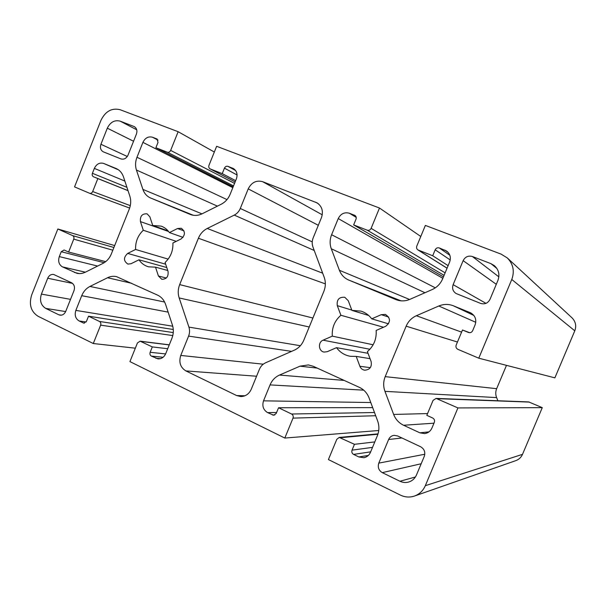 <?xml version="1.0" encoding="UTF-8"?>
<svg xmlns="http://www.w3.org/2000/svg" width="606" height="606" viewBox="0 0 606 606"><rect width="100%" height="100%" fill="white"/><g stroke="black" fill="none" stroke-linecap="round" stroke-linejoin="round"><path stroke-width="0.91" d="M379.485 208.025L216.637 146.296L208.979 165.309C208.479 166.885 208.835 168.067 210.047 168.854L222.235 173.627L224.44 168.165C225.25 166.567 226.424 165.961 227.954 166.362L233.355 168.513C236.832 170.862 237.847 174.301 236.393 178.831L230.121 194.352C228.227 198.844 225.243 202.146 221.167 204.26L202.139 213.782C198.117 215.713 194.17 215.933 190.299 214.448L150.636 198.018C146.932 196.405 144.349 193.526 142.902 189.398L136.433 170.036C135.115 165.885 135.297 161.635 136.971 157.28L142.918 142.372C145.16 137.888 148.356 136.176 152.5 137.236L157.015 138.994L158.007 142.425L155.886 147.735L167.286 152.182C168.741 152.568 169.862 151.97 170.65 150.409L178.141 131.707L120.17 109.731C111.86 107.679 105.459 111.209 100.96 120.329L74.546 186.89L89.582 193.261C90.923 193.594 91.953 193.019 92.68 191.549L97.839 178.581L93.521 176.785C92.279 176.088 91.907 174.922 92.4 173.301L94.354 168.385C96.536 163.984 99.619 162.332 103.611 163.423L116.193 168.544C119.662 170.119 122.086 172.892 123.472 176.869L129.851 196.177C131.161 200.359 130.972 204.639 129.298 209.002L111.315 253.997C109.519 258.292 106.754 261.421 102.997 263.375L85.461 272.147C82.628 273.533 79.772 273.912 76.901 273.291L62.471 266.882C58.926 264.708 57.873 261.277 59.305 256.596L61.244 251.71L64.062 249.998L68.622 252.043L73.75 239.143C74.243 237.522 73.871 236.34 72.644 235.613L57.843 228.992L31.701 294.88C28.762 304.485 30.891 311.62 38.08 316.279L93.286 343.526L100.641 325.157C101.141 323.506 100.763 322.271 99.49 321.468L88.529 316.188L86.438 321.415L83.825 323.149L79.106 320.96C75.492 318.658 74.409 315.135 75.856 310.393L81.719 295.698C83.484 291.448 86.219 288.365 89.938 286.449L107.565 277.737C110.504 276.313 113.481 275.942 116.496 276.624L157.651 295.167C161.431 296.978 164.074 300.053 165.589 304.401L172.392 324.99C173.786 329.452 173.619 333.921 171.884 338.406L165.703 353.692C164.052 357.252 161.491 358.979 158.022 358.873L151.371 356.101C150.038 355.252 149.629 353.987 150.144 352.291L152.311 346.92L140.122 341.178L137.448 342.943L129.926 361.608L284.812 438.055L293.016 418.125C293.569 416.322 293.084 414.951 291.569 414.012L278.555 407.747L276.23 413.406L273.685 415.246L267.602 412.61C263.307 409.921 261.943 406.005 263.527 400.839L270.056 384.908C272.026 380.303 275.169 377.023 279.487 375.061L299.993 366.175L308.386 364.918L313.234 366.282L359.456 387.401C363.956 389.552 367.16 393.052 369.062 397.915L377.621 420.935C379.394 425.92 379.303 430.858 377.364 435.737L370.448 452.371C369.115 455.326 366.925 457.106 363.88 457.712L358.835 456.962L353.578 454.409C351.98 453.417 351.465 452 352.033 450.152L354.457 444.312L339.246 437.426L336.807 439.289L328.407 459.568L400.407 495.102C405.02 497.299 409.717 497.609 414.474 496.041C419.481 494.185 423.102 490.731 425.329 485.679L457.924 407.921L436.093 398.407L433.078 400.361L426.821 415.337L432.654 417.996C434.35 418.988 434.911 420.435 434.328 422.337L431.942 428.041C430.457 431.26 428.01 433.116 424.594 433.608L419.86 432.82L403.566 425.253C398.899 422.988 395.589 419.382 393.65 414.451L384.954 391.347C383.181 386.408 383.265 381.507 385.204 376.637L406.149 326.18C408.239 321.354 411.648 317.862 416.367 315.726L438.797 306C443.653 303.985 448.516 303.917 453.379 305.795L470.589 312.817C475.255 315.597 476.755 319.635 475.081 324.922L472.672 330.679C471.763 332.391 470.377 333.005 468.536 332.505L462.484 329.997L456.182 345.072C455.598 346.973 456.166 348.397 457.878 349.336L478.778 358.191L511.775 279.48C514.752 271.23 513.267 264.049 507.305 257.944L501.177 254.156L425.367 225.417L416.799 246.112C416.261 247.702 416.64 248.975 417.928 249.93L432.707 255.755L435.176 249.808C436.1 248.074 437.471 247.453 439.297 247.945L446.66 251.058C450.16 253.906 451.152 257.558 449.629 262.012L442.6 278.911C440.471 283.805 437.017 287.342 432.245 289.532L409.959 299.326C405.3 301.288 400.68 301.402 396.097 299.675L348.723 280.055C344.314 278.131 341.201 274.874 339.39 270.284L331.285 248.748C329.641 244.142 329.747 239.468 331.603 234.742L338.239 218.554C340.761 213.706 344.481 211.933 349.397 213.244L354.934 215.425C356.176 216.327 356.533 217.569 356.017 219.137L353.646 224.902L367.198 230.189C368.925 230.659 370.228 230.045 371.122 228.356L379.485 208.025L420.784 236.484M432.707 255.755L448.114 265.648M353.646 224.902L443.44 276.889M351.897 310.37L360.987 311.12C365.335 312.514 368.918 315.082 371.743 318.832L381.242 314.665L385.439 314.446C390.718 318.135 390.802 322.081 385.689 326.301L376.152 330.444C376.705 339.019 373.788 346.079 367.395 351.616L371.107 361.509C372.039 366.872 369.91 369.766 364.729 370.198C362.426 369.819 360.812 368.516 359.881 366.282L356.207 356.411L350.374 356.305C344.655 355.29 340.042 352.404 336.527 347.655L327.285 351.669L324.187 352.071C318.536 351.457 317.688 342.231 323.081 340.178L332.285 336.141C331.777 327.725 334.641 320.763 340.883 315.264L337.292 305.644C336.572 299.675 339.065 296.887 344.776 297.273L348.268 300.72L351.897 310.37L368.721 315.514M152.742 225.477L161.181 226.136C164.521 227.356 167.264 229.507 169.407 232.583L177.535 228.523L181.277 228.265C185.497 231.537 185.428 235.098 181.073 238.953L172.915 242.991C173.218 250.755 170.604 257.247 165.082 262.466L168.036 271.329C168.627 276.594 166.552 279.245 161.794 279.283L158.431 275.995L155.507 267.155L148.538 266.822C144.584 265.708 141.395 263.368 138.971 259.8L131.047 263.724L127.896 264.08C123.427 261.027 123.366 257.467 127.699 253.414L135.593 249.467C135.327 241.832 137.895 235.423 143.296 230.25L140.433 221.607C139.963 216.107 142.183 213.517 147.091 213.835L149.856 216.819L152.742 225.477L168.089 230.886M248.218 188.883C251.52 182.414 256.315 180.012 262.618 181.671L317.082 202.874C322.059 206.373 323.521 211.289 321.453 217.622L313.196 237.817C311.961 240.946 311.893 244.036 312.969 247.089L324.187 277.268C325.839 281.911 325.725 286.608 323.862 291.357L303.811 340.193C301.818 344.852 298.637 348.185 294.274 350.185L265.633 362.774C262.777 364.092 260.701 366.274 259.398 369.327L251.263 389.234C249.058 393.991 245.566 396.43 240.779 396.566L236.651 395.559L185.868 370.91C180.368 367.448 178.664 362.29 180.762 355.434L188.595 336.11C189.761 333.103 189.867 330.103 188.921 327.111L179.171 297.947C177.77 293.531 177.937 289.085 179.671 284.608L198.389 238.241C200.253 233.802 203.199 230.545 207.237 228.462L234.264 215.1C237.007 213.691 239.014 211.479 240.287 208.472L248.218 188.883L318.317 225.296M58.79 314.779L45.708 308.393C40.882 305.303 39.451 300.538 41.413 294.099L47.715 278.237C49.048 275.389 51.033 274.132 53.661 274.465L71.546 282.752C74.265 284.441 75.083 287.077 73.993 290.668L65.736 311.378C64.478 314.097 62.577 315.362 60.047 315.173L58.79 314.779L61.365 315.173M382.295 472.635C378.689 470.4 377.523 467.234 378.788 463.12L388.628 439.502C389.734 437.077 391.559 435.691 394.112 435.335L397.597 435.934L420.625 446.758C424.344 448.978 425.556 452.182 424.276 456.363L416.504 474.922C414.898 478.535 412.277 480.914 408.626 482.05C405.672 482.853 402.785 482.588 399.96 481.255L382.295 472.635L421.185 463.749M100.929 144.273L107.315 128.184C110.337 122.086 114.617 119.746 120.17 121.147L134.312 126.616C136.782 128.245 137.486 130.729 136.426 134.07L128.048 155.083C126.359 158.461 123.972 159.734 120.897 158.901L103.247 151.811C100.626 150.25 99.854 147.735 100.929 144.273L127.305 156.492M472.4 256.52L490.913 263.64L494.314 265.61C498.768 269.678 499.958 274.639 497.897 280.48L489.996 299.356C487.891 303.258 484.755 304.598 480.588 303.394L456.159 293.539C452.902 291.418 451.894 288.456 453.129 284.661L463.135 260.641C465.196 256.777 468.279 255.406 472.4 256.52L498.852 276.844M222.235 173.627L235.658 180.649M178.141 131.707L214.327 152.03M155.886 147.735L233.151 186.845M97.839 178.581L128.033 190.67M57.843 228.992L114.678 245.574M68.622 252.043L105.717 261.64M436.093 398.407L528.69 401.922L542.272 407.649L457.924 407.921M506.48 365.35L496.662 388.673C495.481 391.627 495.458 394.604 496.609 397.604L497.882 400.755M478.778 358.191L554.876 377.856L574.791 330.815C576.579 325.892 575.639 321.551 571.973 317.802L507.305 257.944M462.484 329.997L469.718 332.709M414.474 496.041L515.82 460.628C518.925 459.477 521.152 457.386 522.508 454.341L542.272 407.649M135.335 348.185L93.286 343.526M88.529 316.188L173.278 329.49M152.311 346.92L167.71 348.723M378.742 430.51L284.812 438.055M278.555 407.747L372.675 407.626M354.457 444.312L374.796 441.91M336.527 347.655L368.031 353.306M356.207 356.411L370.039 358.661M388.537 323.831L371.743 318.832M340.883 315.264L383.537 327.24M332.285 336.141L373.137 344.776M138.971 259.8L166.771 267.541M155.507 267.155L167.764 270.496M183.035 237.355L169.407 232.583M143.296 230.25L176.24 241.347M135.593 249.467L168.157 259.11M424.927 292.743L331.285 248.748M339.39 270.284L409.588 299.485M348.723 280.055L400.96 300.826M395.832 299.561L396.369 299.773M444.796 250.066L448.205 252.46M439.297 247.945L449.841 255.27M435.176 249.808L450.228 259.959M418.413 250.18L447.069 268.163M371.122 228.356L445.115 272.851M367.198 230.189L444.077 275.351M354.502 215.213L355.321 215.713M349.397 213.244L356.222 217.395M338.239 218.554L442.85 278.305M331.603 234.742L435.32 287.835M217.425 206.138L136.433 170.036M142.902 189.398L201.957 213.873M150.636 198.018L193.352 215.274M232.552 168.142L234.098 168.991M227.954 166.362L235.651 170.574M224.44 168.165L237.082 174.975M210.267 168.953L235.151 181.891M170.65 150.409L234.56 183.368M167.286 152.182L233.537 185.891M156.802 138.895L157.219 139.115M152.5 137.236L158.037 140.13M142.918 142.372L232.818 187.671M136.971 157.28L226.985 199.601M89.665 193.291L129.646 208.063M115.958 168.445L116.428 168.65M103.611 163.423L118.45 169.824M94.354 168.385L124.859 181.073M92.4 173.301L126.927 187.322M93.521 176.785L128.01 190.602M92.68 191.549L130.313 205.639M72.644 235.613L113.913 247.498M73.75 239.143L112.837 250.187M61.244 251.71L104.194 262.709M59.305 256.596L97.619 266.064M62.471 266.882L85.378 272.192M74.515 272.473L79.401 273.586M437.252 398.672L529.409 402.089M475.771 322.294L438.797 306M416.367 315.726L461.59 332.133M406.149 326.18L457.454 342.026M385.204 376.637L496.662 388.673M384.954 391.347L496.609 397.604M393.65 414.451L427.563 413.557M403.566 425.253L433.972 423.185M419.86 432.82L428.957 431.881M470.097 312.605L471.059 313.06M453.379 305.795L473.862 315.453M511.775 279.48L574.791 330.815M425.329 485.679L522.508 454.341M100.641 325.157L172.786 335.588M107.565 277.737L131.691 283.305M89.938 286.449L164.612 302.038M81.719 295.698L168.142 312.128M75.856 310.393L172.748 326.225M79.106 320.96L86.135 321.991M83.227 322.968L84.454 323.142M99.49 321.468L173.263 332.588M140.804 341.375L169.248 344.928M150.144 352.291L165.605 353.927M151.371 356.101L163.105 357.26M155.78 358.237L160.348 358.676M293.016 418.125L375.69 415.731M299.993 366.175L317.196 368.092M279.487 375.061L344.147 380.409M270.056 384.908L363.729 390.158M263.527 400.839L370.781 402.535M267.602 412.61L276.609 412.489M272.488 414.981L274.874 414.936M291.569 414.012L374.493 412.519M340.731 437.699L377.917 434.244M352.033 450.152L372.523 447.372M353.578 454.409L370.66 451.849M358.835 456.962L368.372 455.432M359.881 366.282L370.304 367.66M381.242 314.665L388.673 317.059M337.292 305.644L351.791 310.083M323.081 340.178L369.887 349.261M158.431 275.995L166.302 278.018M177.535 228.523L183.974 230.863M140.433 221.607L168.612 231.507M127.699 253.414L165.665 264.208M236.651 395.559L244.938 395.779M185.868 370.91L256.58 376.235M180.762 355.434L263.254 364.191M188.595 336.11L291.577 351.374M188.921 327.111L300.364 345.723M179.171 297.947L309.234 326.99M179.671 284.608L312.916 318.029M198.389 238.241L325.354 283.881M207.237 228.462L322.68 273.2M234.264 215.1L314.226 250.475M240.287 208.472L312.241 241.87M399.96 481.255L415.405 476.998M453.129 284.661L485.982 303.356M463.135 260.641L496.299 284.305M262.618 181.671L322.256 214.804M315.635 202.177L318.392 203.783M45.708 308.393L65.66 311.56M47.715 278.237L72.553 283.403M41.413 294.099L70.531 299.356M378.788 463.12L424.806 454.242M388.628 439.502L401.922 437.971M107.315 128.184L133.57 141.236M133.843 126.404L134.752 126.881M120.17 121.147L136.736 129.79M490.913 263.64L496.897 268.473M417.928 249.93L447.046 268.208M210.047 168.854L235.151 181.906M89.582 193.261L129.646 208.07M140.122 341.178L169.286 344.822M339.246 437.426L378.03 433.873"/></g></svg>
